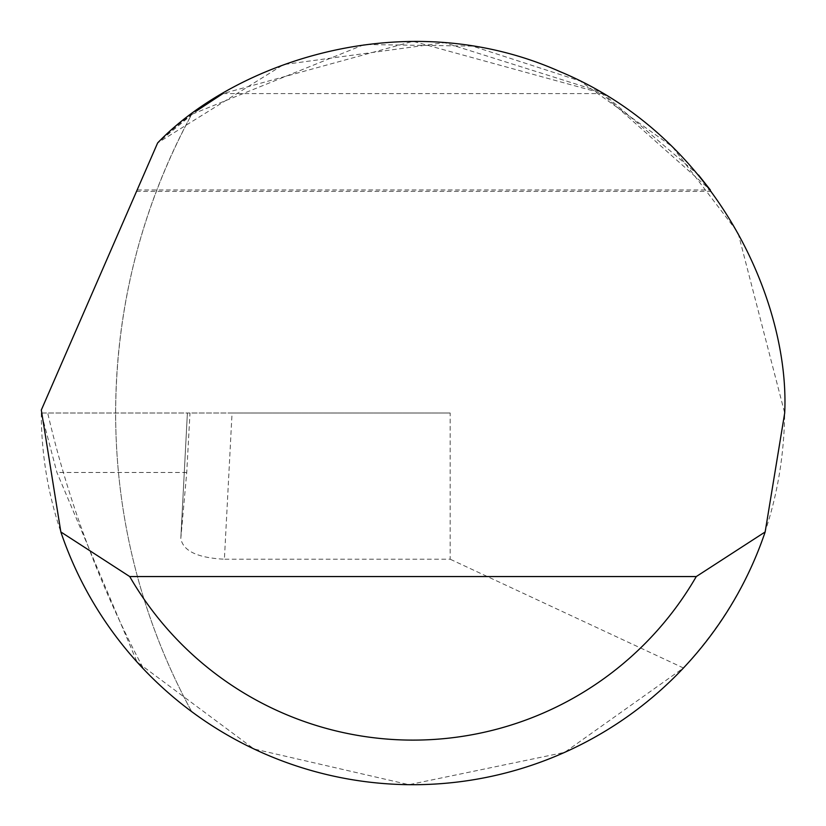 <?xml version="1.0" encoding="UTF-8"?>
<svg xmlns="http://www.w3.org/2000/svg" width="826" height="826" viewBox="0 0 826 826"><rect width="100%" height="100%" fill="white"/><g stroke="black" fill="none" stroke-linecap="round" stroke-linejoin="round"><path stroke-width="0.62" stroke-dasharray="4.13 3.1" d="M711.413 191.415L136.517 191.415L157.642 142.919L137.137 189.99L710.36 189.99L599.511 91.49L444.543 42.653L283.545 64.583L157.642 142.919L41.31 410.037A371.7 371.7 0 0 0 191.673 711.63A624.456 624.456 0 0 1 115.64 413.01C116.094 307.138 141.432 207.594 191.673 114.391A371.7 371.7 0 0 0 157.642 142.919L195.772 111.396M41.3 413.01L47.691 413.01A1050.755 1050.755 0 0 0 143.9 669.421A371.7 371.7 0 0 0 191.673 711.63A624.456 624.456 0 0 1 191.673 114.391L364.39 44.501L472.534 46.111L580.172 81.02L672.323 146.708L738 232.633L784.7 413.01C783.296 510.85 749.554 595.845 683.453 667.986L564.674 752.352L408.942 784.69L253.954 748.965L137.044 662.029L56.932 472.482L41.3 413.01L189.98 413.01L187.399 413.01L180.842 538.046L186.738 472.482L189.98 413.01M232.054 413.01L187.388 413.01L180.811 538.407C183 550.952 197.528 557.88 224.393 559.212L232.054 413.01L450.17 413.01L450.17 559.212L224.393 559.212M603.083 93.586L222.917 93.586L413 41.31L603.083 93.586L698.538 175.04M683.453 667.986L450.17 559.212M450.17 413.01L47.691 413.01M186.738 472.482L56.932 472.482"/><path stroke-width="1.24" d="M157.642 142.919C234.285 63.137 404.833 2.426 560.038 71.635C716.958 136.868 790.017 302.502 784.7 413.01L765.155 531.954A371.7 371.7 0 0 1 60.845 531.954L41.31 410.037L157.642 142.919M195.772 111.396L222.917 93.586M698.538 175.04L710.36 189.99M137.044 662.029L143.9 669.421M60.845 531.954L129.723 576.558L696.277 576.558L765.155 531.954M129.723 576.558A327.096 327.096 0 0 0 696.277 576.558"/></g></svg>

